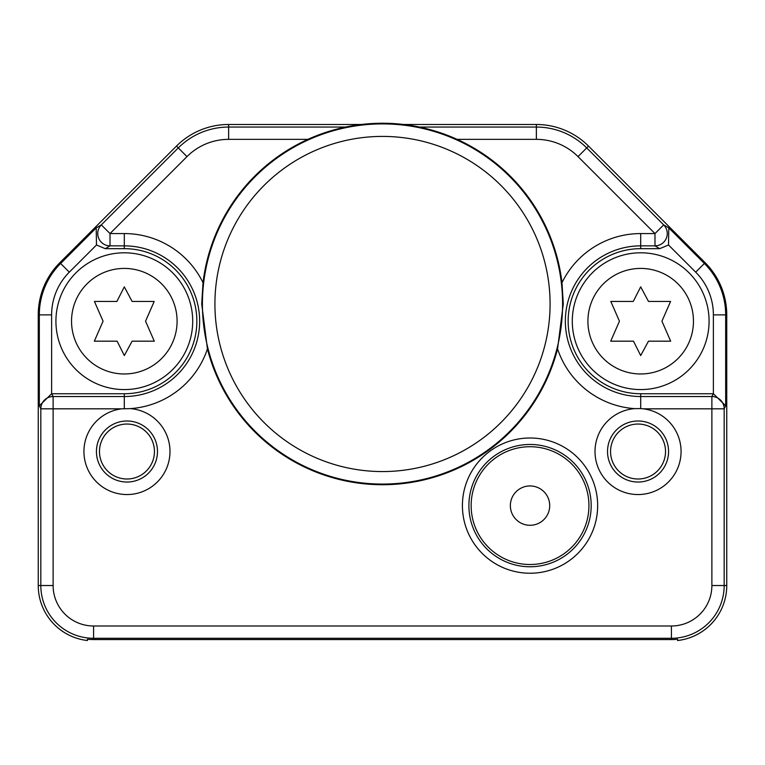 <?xml version="1.0" encoding="UTF-8"?>
<svg xmlns="http://www.w3.org/2000/svg" width="765" height="765" viewBox="0 0 765 765"><rect width="100%" height="100%" fill="white"/><g stroke="black" fill="none" stroke-linecap="round" stroke-linejoin="round"><path stroke-width="1.15" d="M207.439 348.907A180.731 180.731 0 0 0 557.561 348.907L563.289 303.982L561.979 282.696A180.731 180.731 0 0 0 203.031 282.696L201.711 303.982L207.439 348.907A87.621 87.621 0 0 1 130.366 408.615A43.031 43.031 0 0 1 169.954 453.224A43.031 43.031 0 0 1 126.961 494.553A43.031 43.031 0 0 1 84.016 454.2A43.031 43.031 0 0 1 121.616 408.826L40.822 408.826L40.822 585.531L38.25 585.531A55.329 55.329 0 0 0 87.43 640.515L87.43 639.244L89.314 639.406M675.113 639.444L677.57 639.244L675.113 639.444A54.038 54.038 0 0 1 671.421 639.569L93.579 639.569A54.038 54.038 0 0 1 89.888 639.444L87.43 639.244M677.57 639.244L677.57 640.515A55.329 55.329 0 0 0 726.75 585.531L726.75 314.874L725.679 314.874A72.694 72.694 0 0 0 704.383 263.466L705.148 262.711A73.765 73.765 0 0 1 726.75 314.874M51.618 393.736L124.312 393.736A72.541 72.541 0 0 0 196.854 321.195A72.541 72.541 0 0 0 124.312 248.663L105.254 248.663L96.486 244.982L69.309 272.158A60.397 60.397 0 0 0 51.618 314.874L51.618 393.736L39.321 405.823L40.822 408.826A12.297 12.288 -26.6 0 1 53.12 396.528L53.12 585.531L40.822 585.531A52.747 52.747 0 0 0 93.579 638.287L671.421 638.287A52.747 52.747 0 0 0 724.178 585.531L724.178 408.826A12.297 12.288 -153.4 0 0 711.88 396.528L640.697 396.528L640.707 408.577L643.384 408.826A43.031 43.031 0 0 1 680.984 454.2A43.031 43.031 0 0 1 638.039 494.553A43.031 43.031 0 0 1 595.046 453.234A43.031 43.031 0 0 1 634.615 408.625A87.621 87.621 0 0 1 557.561 348.907M53.12 585.531A40.459 40.459 0 0 0 93.579 625.99L671.421 625.99A40.459 40.459 0 0 0 711.88 585.531L711.88 396.528L713.382 393.736L713.382 314.874L725.679 314.874L725.679 405.823L713.382 393.736M462.414 505.617A67.616 67.616 0 0 1 530.04 438.001A67.616 67.616 0 0 1 597.656 505.617A67.616 67.616 0 0 1 530.04 573.234A67.616 67.616 0 0 1 462.414 505.617M634.682 408.625L640.707 408.577M640.688 248.663A72.541 72.541 0 0 0 568.146 321.195A72.541 72.541 0 0 0 640.688 393.736L640.697 396.528A75.333 75.333 0 0 1 565.354 321.204A75.333 75.333 0 0 1 640.688 245.861L654.983 245.861L659.746 248.663L640.688 248.663L640.688 233.574L654.983 233.574L654.983 245.861A12.297 12.288 120.4 0 0 663.676 224.881L668.801 227.884L668.514 244.982L659.746 248.663M562.591 303.982A180.091 180.091 0 0 0 382.5 123.901A180.091 180.091 0 0 0 202.409 303.982A180.091 180.091 0 0 0 382.5 484.073A180.091 180.091 0 0 0 562.591 303.982M121.616 408.826L130.308 408.625M126.961 420.999A30.514 30.514 0 0 1 157.475 451.522A30.514 30.514 0 0 1 126.961 482.036A30.514 30.514 0 0 1 96.438 451.522A30.514 30.514 0 0 1 126.961 420.999M126.961 424.04A27.483 27.483 0 0 0 99.479 451.522A27.483 27.483 0 0 0 126.961 479.005A27.483 27.483 0 0 0 154.444 451.522A27.483 27.483 0 0 0 126.961 424.04M96.486 244.982L96.199 227.884L60.617 263.466A72.694 72.694 0 0 0 39.321 314.874L38.25 314.874L38.25 585.531L38.25 314.874A73.765 73.765 0 0 1 59.852 262.711L176.476 146.086A73.765 73.765 0 0 1 228.639 124.485L361.453 124.485M713.276 393.736L640.688 393.736M307.932 139.354L228.639 139.354A58.895 58.895 0 0 0 186.985 156.605L110.017 233.574L110.017 245.861L124.312 245.861L124.312 233.574A87.621 87.621 0 0 1 203.031 282.696M457.068 139.354L536.361 139.354A58.895 58.895 0 0 1 578.015 156.605L654.983 233.574L663.676 224.881L586.707 147.913L588.524 146.086L705.148 262.711M403.547 124.485L536.361 124.485A73.765 73.765 0 0 1 588.524 146.086M228.639 139.354L228.639 127.057A71.193 71.193 0 0 0 178.293 147.913L101.324 224.881A12.297 12.288 59.6 0 0 110.017 245.861L105.254 248.663M124.312 389.586A68.391 68.391 0 0 0 192.704 321.195A68.391 68.391 0 0 0 124.312 252.804A68.391 68.391 0 0 0 55.922 321.195A68.391 68.391 0 0 0 124.312 389.586A68.391 68.391 0 0 0 192.704 321.195A68.391 68.391 0 0 0 124.312 252.804A68.391 68.391 0 0 0 55.922 321.195A68.391 68.391 0 0 0 124.312 389.586M124.312 355.553L132.115 341.18L154.291 341.18L145.551 321.195L154.195 301.448L132.115 301.448L124.312 286.846L116.882 301.448L94.43 301.448L103.074 321.195L94.334 341.18L117.122 341.18L124.312 355.553M640.688 389.586A68.391 68.391 0 0 0 709.078 321.195A68.391 68.391 0 0 0 640.688 252.804A68.391 68.391 0 0 0 572.297 321.195A68.391 68.391 0 0 0 640.688 389.586A68.391 68.391 0 0 0 709.078 321.195A68.391 68.391 0 0 0 640.688 252.804A68.391 68.391 0 0 0 572.297 321.195A68.391 68.391 0 0 0 640.688 389.586M640.688 355.553L648.49 341.18L670.666 341.18L661.926 321.195L670.57 301.448L648.49 301.448L640.688 286.846L633.257 301.448L610.805 301.448L619.449 321.195L610.709 341.18L633.497 341.18L640.688 355.553M214.917 303.982A167.583 167.583 0 0 0 382.5 471.565A167.583 167.583 0 0 0 550.083 303.982A167.583 167.583 0 0 0 382.5 136.409A167.583 167.583 0 0 0 214.917 303.982M638.039 420.999A30.514 30.514 0 0 1 668.562 451.522A30.514 30.514 0 0 1 638.039 482.036A30.514 30.514 0 0 1 607.525 451.522A30.514 30.514 0 0 1 638.039 420.999M638.039 424.04A27.483 27.483 0 0 0 610.556 451.522A27.483 27.483 0 0 0 638.039 479.005A27.483 27.483 0 0 0 665.521 451.522A27.483 27.483 0 0 0 638.039 424.04M468.888 505.617A61.152 61.152 0 0 1 530.04 444.465A61.152 61.152 0 0 1 591.182 505.617A61.152 61.152 0 0 1 530.04 566.769A61.152 61.152 0 0 1 468.888 505.617M588.935 505.617A58.895 58.895 0 0 0 530.04 446.722A58.895 58.895 0 0 0 471.144 505.617A58.895 58.895 0 0 0 530.04 564.513A58.895 58.895 0 0 0 588.935 505.617M530.04 485.947A19.67 19.67 0 0 0 510.36 505.617A19.67 19.67 0 0 0 530.04 525.287A19.67 19.67 0 0 0 549.71 505.617A19.67 19.67 0 0 0 530.04 485.947M93.579 625.99L93.579 639.569M711.88 585.531L726.75 585.531M671.421 625.99L671.421 639.569M725.679 405.823L724.178 408.826L643.384 408.826M561.969 282.696A87.621 87.621 0 0 1 640.688 233.574M124.293 408.577L124.303 396.528A75.333 75.333 0 0 0 199.646 321.204A75.333 75.333 0 0 0 124.312 245.861L124.312 248.663M124.312 393.736L124.303 396.528L53.12 396.528L51.724 393.736M51.618 314.874L39.321 314.874L39.321 405.823M713.382 314.874A60.397 60.397 0 0 0 695.691 272.158L704.383 263.466L668.801 227.884M668.514 244.982L695.691 272.158M578.015 156.605L586.707 147.913A71.193 71.193 0 0 0 536.361 127.057L536.361 124.485M536.361 139.354L536.361 127.057L419.392 127.057M228.639 124.485L228.639 127.057L345.608 127.057M96.199 227.884L101.324 224.881L110.017 233.574L124.312 233.574M69.309 272.158L59.852 262.711M186.985 156.605L176.476 146.086M124.312 373.97A52.775 52.775 0 0 0 177.088 321.195A52.775 52.775 0 0 0 124.312 268.419A52.775 52.775 0 0 0 71.537 321.195A52.775 52.775 0 0 0 124.312 373.97M640.688 373.97A52.775 52.775 0 0 0 693.463 321.195A52.775 52.775 0 0 0 640.688 268.419A52.775 52.775 0 0 0 587.912 321.195A52.775 52.775 0 0 0 640.688 373.97"/></g></svg>
